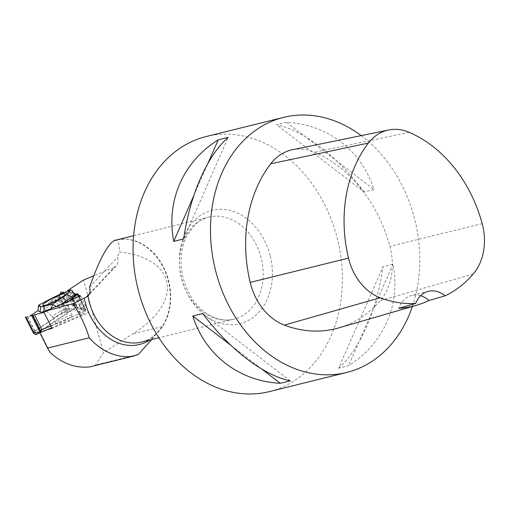 <?xml version="1.0" encoding="UTF-8"?>
<svg xmlns="http://www.w3.org/2000/svg" width="509" height="509" viewBox="0 0 509 509"><rect width="100%" height="100%" fill="white"/><g stroke="black" fill="none" stroke-linecap="round" stroke-linejoin="round"><path stroke-width="0.38" stroke-dasharray="2.54 1.91" d="M72.609 309.975L69.822 308.13L68.658 308.677L68.13 309.243L67.913 312.03L67.252 312.469L64.458 311.667L62.155 312.882L33.161 332.014L33.944 331.798L35.528 332.886L36.075 334.089L72.609 309.975L73.97 309.587L83.985 313.843L51.753 327.796M33.944 331.798L64.458 311.667M68.13 309.243L69.822 308.13M35.834 332.243L33.823 333.28M82.064 314.874L80.486 314.556L79.385 313.671L40.51 330.246M73.97 309.587L75.275 306.119L83.635 309.676L83.062 312.501L84.64 310.102L85.105 310.299L83.985 313.843M25.488 317.272L27.62 316.751L25.73 317.272L33.161 332.014M35.515 334.725L36.075 334.089M85.105 310.299L85.906 309.784L84.64 310.102M74.301 293.903L71.686 290.219L72.768 293.248L70.427 292.255L68.995 290.766L65.082 292.306L68.995 290.766L76.426 305.508L75.275 306.119M62.155 312.882L54.603 297.905L58.987 296.066L59.954 294.45L58.987 296.066L54.603 297.905L47.63 304.318L43.609 306.965L40.631 306.424M83.635 309.676L84.367 308.887L76.426 305.508M50.875 326.065L79.385 313.671M69.523 318.004A9.194 1.406 -26.7 0 0 72.246 315.376A9.194 1.406 -26.7 0 0 63.402 318.259A9.194 1.406 -26.7 0 0 55.825 323.654A9.194 1.406 -26.7 0 0 60.965 322.477A9.194 1.406 -26.7 0 0 69.523 318.004M68.995 290.766L70.427 292.255L47.63 304.318L43.609 306.965L38.429 306.017M71.686 290.219L72.768 293.248L70.427 292.255M84.367 308.887L77.012 294.291M26.105 317.12L44.97 312.03L50.092 309.847L50.696 308.747L50.092 309.847L44.97 312.03M25.73 317.272L29.452 316.312M47.63 304.318L54.603 297.905M71.801 299.744L79.016 314.066M68.13 302.155L57.237 306.8L56.327 306.342L57.237 306.8L68.13 302.155L70.28 300.393L68.13 302.155L69.44 300.749M32.939 315.287L40.65 330.589M38.633 305.203L51.447 298.414M50.092 309.847L44.493 311.393M57.237 306.8L61.048 304.331M72.768 293.248L61.602 297.924L58.656 294.997M43.609 306.965L52.688 302.161A18.101 2.774 153.3 0 1 61.602 297.924M63.72 302.27A12.318 1.883 153.3 0 1 52.834 308.021A12.318 1.883 153.3 0 1 45.53 309.994A12.318 1.883 153.3 0 1 45.371 309.854A12.318 1.883 153.3 0 1 55.519 302.613A12.318 1.883 153.3 0 1 67.373 298.764A12.318 1.883 153.3 0 1 67.392 298.98A12.318 1.883 153.3 0 1 63.72 302.27M76.07 294.991L83.61 309.956M57.243 296.512L64.878 311.654M137.341 355.097L94.547 365.697L95.387 365.068L103.403 352.699L83.616 279.982M94.547 365.697L90.125 366.843M50.378 352.724L39.543 331.232L76.026 307.162L88.935 312.653L52.045 328.381M67.932 291.11L76.026 307.162M151.72 339.528L162.136 326.613A52.618 41.178 76.1 0 0 164.751 270.648A52.618 41.178 76.1 0 0 123.999 239.141A52.618 41.178 76.1 0 0 117.738 239.663M39.543 331.232L39.88 332.861M78.532 295.156L76.127 294.132M73.748 293.12L68.48 290.881M89.559 293.566L113.889 267.537L93.713 275.827M113.889 267.537L116.122 265.991C118.171 263.554 118.616 260.672 117.452 257.338L119.36 251.86C177.336 258.547 184.296 301.945 132.525 333.942L103.403 352.699M292.478 149.722A55.837 43.698 -103.9 0 1 314.575 152.223A131.386 102.824 -103.9 0 1 389.9 246.388A55.837 43.698 -103.9 0 1 380.21 300.641A131.386 102.824 -103.9 0 1 338.822 327.879M361.231 135.617A131.386 102.824 -103.9 0 1 412.405 306.475M206.151 136.552A131.386 102.824 -103.9 0 1 337.263 238.257A131.386 102.824 -103.9 0 1 269.312 391.618M338.606 368.166C359.589 349.861 376.781 310.611 383.086 266.614L393.012 264.158C400.876 304.643 383.678 343.893 348.531 365.71L338.606 368.166L383.086 266.614M364.075 192.014C337.473 156.39 303.644 130.38 276.552 124.718L286.478 122.262C327.732 124.412 361.562 150.429 373.994 189.558L364.075 192.014L276.552 124.718M420.669 295.697A26.277 20.564 76.1 0 0 411.756 295.43A26.277 20.564 76.1 0 0 398.738 308.289M261.836 369.114L230.742 345.204M290.213 380.84L202.69 313.544M193.802 195.628L208.016 163.185M183.679 238.944L228.153 137.398M286.478 122.262L373.994 189.558M393.012 264.158L348.531 365.71M89.622 287.108L117.452 257.338M114.837 240.312C117.961 239.694 119.469 243.544 119.36 251.86M39.378 331.874L47.337 329.679M80.549 296.015L88.935 312.653M27.422 316.808L35.528 332.886M27.556 316.763L36.088 333.694M72.806 299.317L80.486 314.556M73.5 299.018L81.491 314.874M78.793 296.766L85.506 310.083M74.906 295.863L83.228 312.386M74.798 295.939L83.05 312.303M66.514 292.083L74.619 308.161M65.636 292.325L74.168 309.249M61.462 292.185L69.536 308.206M59.585 295.513L67.913 312.03M58.987 296.066L67.252 312.469M52.688 302.161L51.294 298.503M66.138 311.285A9.194 1.406 153.3 0 1 57.581 315.758A9.194 1.406 153.3 0 1 52.44 316.935A9.194 1.406 153.3 0 1 60.017 311.54A9.194 1.406 153.3 0 1 68.861 308.658A9.194 1.406 153.3 0 1 66.138 311.285M75.008 295.786L83.088 311.82M77.699 293.776L85.773 309.79M60.584 292.656L68.658 308.677M58.408 296.365L66.533 312.481M153.629 337.168A54.431 42.597 -103.9 0 1 149.837 339.993M158.776 330.901C153.89 336.678 148.132 340.4 141.502 342.054A52.554 41.127 76.1 0 0 168.797 281.159A52.554 41.127 76.1 0 0 116.237 240.032L123.999 239.141M409.128 132.321L314.575 152.223M482.188 223.648L389.9 246.388M473.185 274.052L380.21 300.641M270.152 255.531A58.395 45.702 76.1 0 0 191.308 223.744A58.395 45.702 76.1 0 0 216.287 321.758A58.395 45.702 76.1 0 0 270.152 255.531M208.334 217.228A52.554 41.127 -103.9 0 1 208.684 217.139A52.554 41.127 -103.9 0 1 261.123 257.821A52.554 41.127 -103.9 0 1 233.949 319.162A52.554 41.127 -103.9 0 1 181.446 278.258A52.554 41.127 -103.9 0 1 208.334 217.228M138.372 354.423L95.387 365.068M162.136 326.613L132.525 333.942M27.62 316.751L36.012 333.408M74.734 295.971L83.062 312.501M72.246 315.376L68.861 308.658L67.392 298.98M55.825 323.654L52.44 316.935L45.53 309.994M67.373 298.764L65.241 294.024M45.371 309.854L42.832 305.317M33.136 315.23L41.07 330.971M79.245 296.569L85.906 309.784M428.425 291.301L411.756 295.43M133.625 235.724L208.684 217.139C203.689 218.374 199.146 220.881 195.055 224.66L187.089 235.228C182.438 244.148 180.479 254.43 181.217 266.073C182.527 281.222 187.827 294.189 197.11 304.967C201.558 309.949 206.406 313.735 211.661 316.318C219.341 319.989 226.766 320.937 233.949 319.162L158.891 337.747M116.122 265.991L88.324 295.723"/><path stroke-width="0.76" d="M33.823 333.28L35.515 334.725L51.753 327.796M50.875 326.065L40.51 330.246L41.057 331.404L39.976 332.154L35.834 332.243L33.543 333.338L25.45 317.279L33.543 333.338M26.105 317.12L25.45 317.279M69.44 300.749L75.402 294.374L76.821 293.909L74.734 295.971L77.801 293.706L72.38 298.471L71.584 299.324L71.801 299.744M61.462 292.185L65.082 292.306L61.462 292.185L60.584 292.656L59.954 294.45L60.584 292.656L61.462 292.185M75.402 294.374L74.301 293.903L71.686 290.219L70.796 289.92L66.698 294.291A14.952 2.291 153.3 0 1 62.601 297.434L52.669 303.879L43.946 306.278A14.952 2.291 153.3 0 1 40.835 306.552L38.639 305.19L38.003 310.668L29.681 316.159L38.003 310.668L38.429 306.017L40.631 306.424M77.012 294.291L76.821 293.909M71.584 299.324L77.699 293.776L74.785 295.901L76.821 293.909L75.402 294.374L74.301 293.903L71.406 297.002A18.101 2.774 153.3 0 1 66.38 300.876L62.601 297.434M52.936 304.656L56.327 306.342L52.936 304.656L50.696 308.747L52.936 304.656L52.669 303.879M32.735 315.332L43.946 312.31L32.735 315.332L40.37 330.481M42.082 329.813L34.529 314.836M61.519 297.593A12.547 1.921 -26.7 0 0 65.241 294.024A12.547 1.921 -26.7 0 0 53.165 297.943A12.547 1.921 -26.7 0 0 42.832 305.317A12.547 1.921 -26.7 0 0 49.876 303.688A12.547 1.921 -26.7 0 0 61.519 297.593M38.639 305.19L51.447 298.414A14.952 2.291 153.3 0 1 58.656 294.997L70.789 289.914L66.698 294.291M43.946 306.278L52.662 303.873M38.003 310.668L40.02 311.915L40.835 306.552M44.493 311.393L43.914 311.553A18.101 2.774 153.3 0 1 40.02 311.915M61.048 304.331L66.38 300.876M132.798 356.275L90.125 366.843C75.987 368.51 62.741 363.808 50.378 352.724L47.553 348.092L89.234 337.772A64.478 50.461 76.1 0 0 132.798 356.275L138.372 354.423L151.72 339.528M93.713 275.827L83.616 279.982L67.64 290.524L67.932 291.11M89.234 337.772C85.684 325.945 80.225 314.587 72.844 303.701L86.301 297.052L89.559 293.566M39.88 332.861L47.553 348.092M72.844 303.701L43.659 311.743L80.549 296.015L78.532 295.156M76.127 294.132L73.748 293.12M68.48 290.881L67.64 290.524M117.738 239.663A52.618 41.178 76.1 0 0 115.721 240.089A52.618 41.178 76.1 0 0 114.379 240.452L114.067 240.649C107.094 245.198 98.95 260.684 89.622 287.108C90.5 290.957 89.94 293.954 87.936 296.085L86.301 297.052M388.602 129.999A51.88 40.599 -103.9 0 0 368.401 143.061A127.422 99.719 -103.9 0 0 348.487 258.114A51.88 40.599 -103.9 0 0 380.217 297.778A127.422 99.719 -103.9 0 0 415.668 303.453L398.738 308.289A128.115 100.267 76.1 0 0 416.559 305.266L338.822 327.879A131.386 102.824 -103.9 0 1 284.353 325.105A55.837 43.698 -103.9 0 1 250.199 282.412A131.386 102.824 -103.9 0 1 270.731 163.783A55.837 43.698 -103.9 0 1 292.478 149.722L388.602 129.999A51.88 40.599 -103.9 0 1 409.128 132.321A127.422 99.719 -103.9 0 1 482.188 223.648A51.88 40.599 -103.9 0 1 473.185 274.052A127.422 99.719 -103.9 0 1 445.108 295.856L428.998 300.475A26.277 20.564 76.1 0 0 420.669 295.697M416.559 305.266A128.115 100.267 76.1 0 0 428.998 300.475M415.668 303.453A26.277 20.564 -103.9 0 1 428.425 291.301A26.277 20.564 -103.9 0 1 445.108 295.856M412.405 306.475A131.386 102.824 -103.9 0 1 346.718 372.448A131.386 102.824 -103.9 0 1 215.612 270.743A131.386 102.824 -103.9 0 1 283.558 117.388A131.386 102.824 -103.9 0 1 361.231 135.617M346.718 372.448L269.312 391.618A131.386 102.824 -103.9 0 1 138.206 289.914A131.386 102.824 -103.9 0 1 205.28 136.775A131.386 102.824 -103.9 0 1 206.151 136.552L283.558 117.388M218.234 139.854C183.081 161.665 165.889 200.915 173.754 241.4L183.679 238.944C189.984 194.953 207.176 155.703 228.153 137.398L218.234 139.854L208.016 163.185M192.771 316.006C205.197 355.136 239.026 381.146 280.287 383.302L290.213 380.84C263.121 375.178 229.292 349.168 202.69 313.544L192.771 316.006L230.742 345.204M280.287 383.302L261.836 369.114M173.754 241.4L193.802 195.628M88.324 295.723L87.936 296.085A52.554 41.127 76.1 0 0 141.502 342.054L158.891 337.747M114.379 240.452L115.721 240.089M43.659 311.743L52.045 328.381L47.337 329.679M31.647 315.637L39.976 332.154M32.544 315.395L40.815 331.798M72.38 298.471L72.806 299.317M72.952 297.943L73.5 299.018M77.432 294.062L78.793 296.766M43.914 311.553L44.048 306.259M71.406 297.002L66.755 294.24M40.65 330.589L41.057 331.404M26.099 317.107L34.173 333.121M149.837 339.993A54.431 42.597 -103.9 0 1 84.246 297.994M133.625 235.724L116.237 240.032A52.554 41.127 76.1 0 0 115.893 240.121A52.554 41.127 76.1 0 0 114.067 240.649M348.487 258.114L250.199 282.412M368.401 143.061L270.731 163.783M380.217 297.778L284.353 325.105M77.801 293.706L79.245 296.569"/></g></svg>
